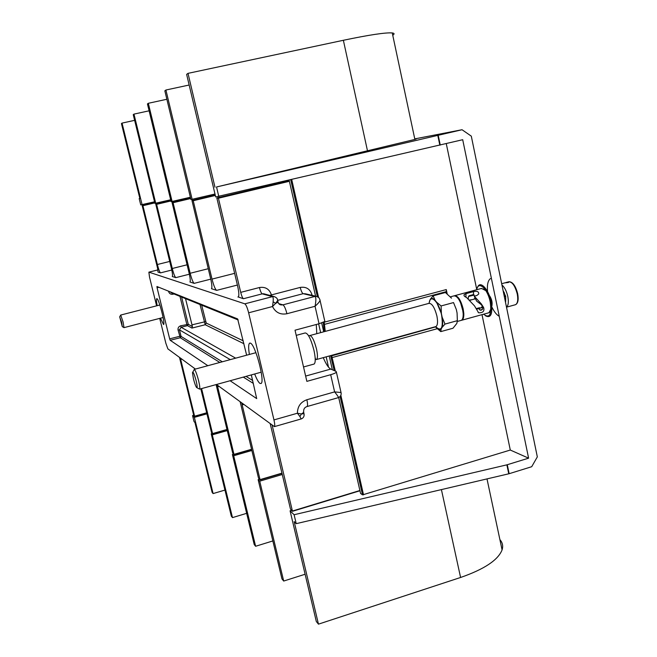 <?xml version="1.0" encoding="UTF-8"?>
<svg xmlns="http://www.w3.org/2000/svg" width="657" height="657" viewBox="0 0 657 657"><rect width="100%" height="100%" fill="white"/><g stroke="black" fill="none" stroke-linecap="round" stroke-linejoin="round"><path stroke-width="0.99" d="M414.764 138.89L462.035 129.733L471.299 136.147L537.327 456.886L531.71 466.708L509.159 473.705L296.217 523.662L294.106 514.735L506.876 464.844L508.756 473.812M482.008 314.654L510.292 450.045L528.606 458.167L506.876 464.844M528.606 458.167L462.7 139.703L215.685 196.952L186.637 74.389L188.009 73.354L343.365 40.282C369.365 34.846 385.659 32.407 392.254 32.94C394.471 33.228 394.635 34 392.746 35.248M414.789 139.013C416.85 138.676 416.875 138.816 414.879 139.424L216.539 186.974L462.035 129.733M294.106 514.735L290.074 510.801L316.313 621.489L318.456 624.15L294.18 521.617L296.217 523.662M213.106 493.579L194.365 417.359L192.558 415.594L194.029 421.58L194.94 422.484L212.121 492.364L213.106 493.579L224.949 490.073M232.488 517.609L212.285 434.852L211.201 433.801L231.321 516.164L232.488 517.609L246.654 513.331M255.614 546.271L233.695 455.753L232.397 454.488L254.218 544.53L255.614 546.271L272.852 540.941M283.684 581.051L259.729 481.17L258.135 479.618L281.968 578.924L283.684 581.051L305.111 574.243M318.456 624.15L460.59 577.478C484.299 569.225 498.129 560.027 502.079 549.884C503.287 546.024 502.564 542.6 499.895 539.602M338.692 397.526L360.562 493.432L362.533 494.893L340.112 396.5M510.292 450.045L362.533 494.893M290.074 510.801L291.503 510.366M259.729 481.17L282.28 474.494M258.135 479.618L259.416 479.24M233.695 455.753L251.869 450.48M232.397 454.488L233.555 454.143M212.285 434.852L227.256 430.59M211.201 433.801L212.268 433.497M194.365 417.359L206.93 413.844M192.558 415.594L193.7 415.216M289.137 180.24L315.582 296.176M321.684 322.957L323.704 331.818M329.223 356.012L332.36 369.776M446.267 143.62L476.76 289.556M324.279 331.662L323.244 322.464L446.275 289.573L447.171 293.769M142.109 204.746L122.046 123.105L121.438 123.557L139.859 198.488L139.185 198.586L140.738 204.894L154.543 201.806M155.75 203.3L133.971 114.113L133.248 114.655L154.921 203.391L170.672 199.769M172.126 201.568L148.318 103.289L147.447 103.946L171.132 201.674L190.374 197.24M192.164 199.441L165.917 90.017L164.841 90.83L190.932 199.572L214.995 194.02M139.185 198.586L139.851 198.43M214.979 187.212L188.009 73.354M165.917 90.017L189.159 85.016M148.318 103.289L166.862 99.264M133.971 114.113L149.106 110.803M122.046 123.105L134.636 120.338M216.539 186.974L218.822 196.615M195.425 369.07L167.88 348.883L165.86 343.266L159.717 318.382M156.612 305.834L149.509 277.057L148.876 272.154L157.935 269.896L148.876 272.154M277.509 299.74L277.665 300.504L275.661 303.353L272.524 306.532L248.642 312.798L273.961 419.913L297.424 413.228L301.423 413.976L299.904 416.563L297.424 413.228C297.498 406.511 300.643 402.018 306.868 399.743L334.61 391.892L341.032 392.525M216.473 384.493L274.404 426.623C274.946 425.884 274.798 423.65 273.961 419.913M248.642 312.798C247.336 307.698 246.063 304.708 244.839 303.838L148.934 272.154M160.439 318.193L163.552 324.533C165.482 324.402 158.986 299.009 156.933 298.664L156.744 298.656C156.235 299.083 156.382 301.423 157.179 305.694M158.92 287.306L157.072 287.758L156.933 286.509L237.637 318.932L246.646 355.199M251.327 374.909L256.69 398.602L230.122 380.74M157.072 287.758L169.662 338.84L179.607 336.343L181.077 336.417L180.289 337.747L178.063 330.06C177.768 327.95 178.638 326.529 180.683 325.79L188.263 324.336L187.459 325.642L186.785 324.271L179.977 296.381M207.85 365.703L170.188 340.285L169.662 338.84M249.381 354.46C248.354 347.972 248.42 344.211 249.594 343.168L250.448 343.168C255.351 344.449 265.198 381.865 261.059 383.491L259.991 383.433C258.488 382.39 256.723 379.245 254.678 373.989M324.73 320.936L324.854 321.445L319.047 323.753L295.026 330.2L306.86 381.364L330.685 374.704C333.813 373.8 335.711 372.954 336.392 372.149L336.138 371.435L330.783 369.078L305.636 376.075M277.96 301.793L278.059 302.212C278.609 303.92 279.71 304.832 281.344 304.938L282.912 304.848C284.292 305.71 285.631 308.675 286.928 313.734C280.383 314.949 275.579 312.551 272.524 306.532L273.14 301.809C273.402 298.59 273.172 296.874 272.458 296.644L244.839 303.838M154.806 202.89L142.914 205.698L157.368 264.508C158.624 269.37 159.659 272.162 160.489 272.869L157.992 272.088M172.282 268.491C173.645 273.797 174.819 276.843 175.789 277.64L172.274 276.498C172.799 275.841 172.504 273.09 171.378 268.253L155.758 204.13L170.861 200.549L155.758 204.13L156.621 204.343L172.282 268.491L187.097 264.787M190.16 273.271C191.663 279.102 192.994 282.461 194.152 283.364L189.93 281.993C190.563 281.245 190.284 278.24 189.076 272.975L172.052 202.487L190.579 198.085L172.052 202.487L173.078 202.709L190.16 273.271L208.261 268.713M212.014 279.102C213.673 285.573 215.209 289.335 216.621 290.369L211.447 288.678C212.227 287.807 211.965 284.497 210.675 278.749L191.959 200.475L215.209 194.948L191.959 200.475L193.224 200.722L212.014 279.102L234.623 273.353M243.418 298.73L238.245 296.989C239.214 295.954 239 292.275 237.604 285.935L216.835 197.962L289.244 180.7L216.835 197.962L218.428 198.225L240.708 292.365C241.645 296.003 242.548 298.122 243.418 298.73L262.209 293.851L272.458 296.644L273.953 296.537L263.646 293.753L262.209 293.851C261.281 293.268 260.353 291.158 259.425 287.528L240.708 292.365M142.914 205.698L142.216 205.772L157.59 268.286L158.041 272.088M181.874 359.141L180.691 359.453L194.653 416.398L193.725 415.306L179.484 357.392M180.691 359.453L180.363 358.032M301.193 418.944L299.904 416.563M338.224 397.69L338.404 397.641C338.61 397.173 337.345 395.259 334.61 391.892L330.685 374.704M270.257 423.913L290.468 509.076L292.464 511.294L272.187 425.334M270.438 295.593L271.423 294.919L271.357 295.839M323.26 357.654C325.971 364.077 328.484 367.887 330.783 369.078M316.272 324.501L316.781 333.682M319.893 299.543L320.066 300.413C319.614 301.703 317.947 303.657 315.056 306.285C316.189 300.323 316.124 297.046 314.867 296.447L316.288 296.34L318.645 297.457M273.953 296.545C276.433 297.358 277.665 298.68 277.665 300.512L278.059 302.212L275.661 303.353L273.14 301.809M313.652 364.175L314.153 364.035C315.656 362.541 315.582 357.95 313.956 350.28C310.933 338.905 308.002 333.132 305.16 332.959L296.217 335.374M428.988 303.345L430.253 299.346C431.46 297.9 433.053 298.188 435.033 300.208L436.593 302.195L441.381 313.603L442.136 317.159C442.867 321.626 442.826 325.075 442.005 327.49L444.97 324.09L442.136 317.159M435.558 326.743L436.355 327.794C438.318 329.896 439.927 330.282 441.192 328.96L442.005 327.49M453.519 302.581L456.336 309.521L453.519 302.581L441.093 305.948L436.593 302.195M435.033 300.208L433.119 295.822L445.413 292.513L451.499 298.163M436.355 327.794L440.781 331.613L453.01 328.229L456.853 323.392L457.354 320.673L444.97 324.09M456.336 309.521L457.083 313.06L457.354 320.673M430.253 299.346L433.119 295.822M440.781 331.613L441.192 328.96M441.381 313.603L441.093 305.948M460.697 320.526L461.304 320.353C462.7 319.548 463.325 317.265 463.169 313.504L462.561 309.102C460.171 300.118 457.272 295.716 453.864 295.896L450.423 296.833M462.939 311.204L460.582 302.77M457.362 321.445L461.912 320.189C463.316 319.384 463.941 317.101 463.785 313.34L463.177 308.93C460.787 299.953 457.88 295.551 454.472 295.732L454.439 295.749M474.477 305.842L466.503 297.424C464.483 296.611 463.678 295.699 464.097 294.697L466.002 293.638L473.541 291.601C477.146 290.846 478.879 291.651 478.723 294.016L476.834 295.502L474.255 296.2L481.359 303.961L483.618 307.517C484.661 311.147 483.002 312.913 478.624 312.798L474.477 305.842M485.901 290.665L481.532 288.423L455.005 295.593M490.968 308.765L488.997 312.724L488.348 312.904M469.205 295.707L473.467 294.55L469.205 295.707L468.49 296.455L474.132 295.108L473.442 294.558L473.541 291.601M468.236 298.779L468.49 296.455M474.255 296.2L476.637 301.12L480.957 304.405L483.618 307.517M476.596 309.135L478.715 308.552L480.004 310.104L481.335 310.129L482.55 309.209L482.838 306.589M478.715 308.552L483.404 307.262M478.099 308.774L478.296 308.067M474.839 298.483L473.722 299.247L475.077 298.878M469.878 300.29L472.293 299.633L469.624 300.044M472.293 299.633L473.722 299.247M481.285 307.681L482.419 306.08M476.284 308.618L479.487 307.747M489.079 294.903L489.325 295.461C491.773 299.017 492.61 302.565 491.83 306.088M490.426 297.071L491.978 305.686M485.564 315.861C491.001 318.464 492.881 313.832 491.198 301.982C488.751 289.179 480.021 280.022 477.565 287.323M476.727 289.721C478.247 280.252 487.675 288.612 490.237 302.113C491.822 314.703 489.605 318.735 483.577 314.218M488.036 312.987L489.802 312.33L490.935 309.973M481.195 288.513L485.236 289.647M485.753 290.484L484.11 288.916M490.344 311.163L490.968 308.954M503.517 292.677L506.013 304.782M499.246 316.304C496.659 314.908 494.212 311.853 491.912 307.131M487.551 291.585C486.968 284.793 487.937 280.457 490.459 278.576M505.668 296.282L504.699 296.66M505.676 301.571L505.685 296.348L503.131 290.788M506.49 307.115C508.362 305.554 508.814 302.048 507.828 296.594C506.563 291.1 504.601 287.224 501.94 284.982M510.776 305.998L513.404 305.275M505.89 282.543C508.025 281.894 508.912 281.845 508.534 282.403L504.757 282.88L508.37 282.502M274.404 426.623L301.325 418.903C303.411 418.008 304.331 416.398 304.084 414.074L303.698 412.415L301.423 413.976L303.994 413.688M243.714 404.466L242.17 404.893L260.106 479.889L258.488 478.074L240.175 401.87M242.17 404.893L241.751 403.02M219.044 386.382L217.648 386.768L234.032 454.595L232.709 453.092L216.104 384.6M217.648 386.768L217.262 385.076M201.592 388.583L212.597 433.801L211.497 432.528L200.812 388.796M271.234 295.042L271.333 295.831M119.755 316.69L120.699 315.048L123.064 321.897L124.017 327.629L122.342 326.669M121.602 322.119L122.268 326.628L119.681 316.805L121.602 322.119M172.783 293.465L172.955 294.237C170.804 294.541 169.366 293.679 168.644 291.651L168.529 291.166M222.304 361.785L181.077 336.417L180.281 337.731M235.666 358.172L181.102 327.252L180.683 325.79M230.287 359.625L179.468 329.871L181.102 327.252L187.475 325.658L191.943 328.073L192.394 326.529L188.263 324.336L187.459 325.642M192.394 326.529L185.52 298.623M191.943 328.073L205.214 324.747L199.999 304.495M194.111 369.423C195.203 369.719 196.698 373.463 198.603 380.658C199.736 385.495 200.073 388.32 199.597 389.133L196.911 387.696M196.188 380.937C197.305 385.856 197.445 388.049 196.599 387.515C195.638 386.16 194.579 383.245 193.429 378.76L192.46 372.65C193.035 371.189 194.275 373.948 196.188 380.937M446.275 289.573L446.448 293.236M507.278 464.737L509.159 473.705M438.227 135.367L440.256 145.057M317.356 296.611L290.755 179.87M334.208 370.581L330.602 355.626M325.256 331.399L324.147 321.938M318.555 297.375L291.741 179.64M363.526 494.852L340.86 395.325M335.341 371.082L331.571 355.363M437.242 328.722L331.3 357.802M343.365 40.282L367.559 151.151M437.8 135.465L439.837 145.156M286.928 313.734L315.056 306.285L319.047 323.753M160.489 272.869L171.789 270.035M175.789 277.64L189.364 274.215M194.152 283.364L210.766 279.143M216.621 290.369L237.391 285.048M238.384 296.882L237.891 297.005M206.733 413.023L194.661 416.398L206.725 413.015M194.636 416.185L206.676 412.81M157.368 264.508L169.711 261.437M154.732 202.611L142.815 205.436M306.868 399.743C307.69 403.513 307.763 405.78 307.098 406.535C304.462 407.348 303.329 409.311 303.698 412.415L303.518 411.676M336.392 372.149L341.098 392.829C341.418 395.046 340.523 396.647 338.404 397.633L306.778 406.617M289.384 181.291L218.428 198.225M292.472 511.015L359.896 490.508M328.541 367.197L326.176 356.85M320.649 332.639L318.645 323.86M312.132 295.363L311.993 294.747C310.071 288.957 306.146 286.518 300.224 287.421L271.423 294.919C269.444 289.08 265.444 286.616 259.425 287.528M289.285 180.88L218.247 197.823M271.423 294.919L269.723 295.395M300.224 287.421C301.136 291.018 302.121 293.104 303.164 293.687L314.867 296.447L282.912 304.848L278.946 303.69M305.456 293.802L303.164 293.687L277.714 300.348M311.993 294.747L310.843 295.067M316.017 359.568L316.592 359.486C317.766 358.336 317.725 354.805 316.477 348.9C314.153 340.162 311.886 335.727 309.669 335.604L308.56 335.678M435.394 326.767L435.928 326.619C437.677 325.322 437.997 321.782 436.897 315.984C434.622 307.451 431.961 303.247 428.914 303.37L310.005 335.513M435.698 326.71C441.414 331.949 443.393 328.172 441.652 315.36C438.925 301.588 430.015 293.244 429.177 303.279M465.903 297.194L466.002 293.638M482.386 309.447L480.004 310.104M503.393 292.069L505.192 296.545M503.122 290.739L504.502 293.129M514.965 304.848L515.605 304.667C517.708 303.288 518.266 299.74 517.264 294.016C515.022 285.631 512.115 281.574 508.534 281.853L507.664 282.083M292.505 511.286L359.954 490.763L292.496 511.302M170.951 200.943L156.621 204.343M212.572 433.571L226.985 429.473M170.877 200.648L156.506 204.056M212.605 433.792L227.043 429.686L212.597 433.801M190.686 198.537L173.078 202.709M234.007 454.348L251.574 449.265M190.604 198.2L172.955 202.397M234.04 454.587L251.631 449.495L234.032 454.595M215.332 195.458L193.224 200.722M260.082 479.618L281.96 473.147M215.241 195.088L193.068 200.36M260.115 479.873L282.017 473.385M142.183 205.493L154.715 202.537L142.183 205.501M170.188 340.285L180.289 337.747L219.832 362.459M243.287 377.118L253.356 383.409M174.023 293.975L172.955 294.237M238.204 319.967L171.715 293.038L170.196 291.839M243.919 343.726L205.214 324.747L206.224 323.055L201.674 305.168M246.005 376.371L252.649 380.469M181.077 336.417L179.468 329.871L178.063 330.06M188.263 324.336L181.603 297.046M205.649 321.602L191.91 324.87M243.23 340.827L206.224 323.055M169.35 291.503L168.644 291.651M330.783 356.086L435.665 326.882M323.49 324.09L324.542 324.361L446.481 291.577M441.414 489.605L460.59 577.478M392.254 32.94L414.879 139.424M281.344 304.938L279.833 304.503M305.669 293.851L316.288 296.34C318.193 296.496 319.45 297.851 320.066 300.413L324.854 321.445M314.153 364.035L303.526 366.967M436.092 326.521L316.592 359.486L315.73 359.593L315.155 357.704M488.997 312.724L461.912 320.189M464.072 295.675L464.097 294.697M478 312.042L478.624 312.798M474.888 298.705L474.74 298.007M474.354 296.176L474.132 295.108M480.448 307.911L481.565 307.607M477.048 309.061L476.925 308.445M506.506 307.172L515.605 304.667C518.012 303.271 518.718 299.658 517.7 293.843C515.655 285.869 512.739 281.828 508.953 281.722M501.677 283.709L504.79 282.863M473.59 294.615L474.19 294.993M260.106 479.889L282.017 473.401M159.848 305.004L120.724 315.048M163.1 317.503L124.017 327.629M249.594 343.168L250.021 343.053M255.918 352.686L194.267 369.382M261.215 372.19L199.597 389.133M192.83 372.018L193.881 370.228M487.001 478.912L502.079 549.884"/></g></svg>
